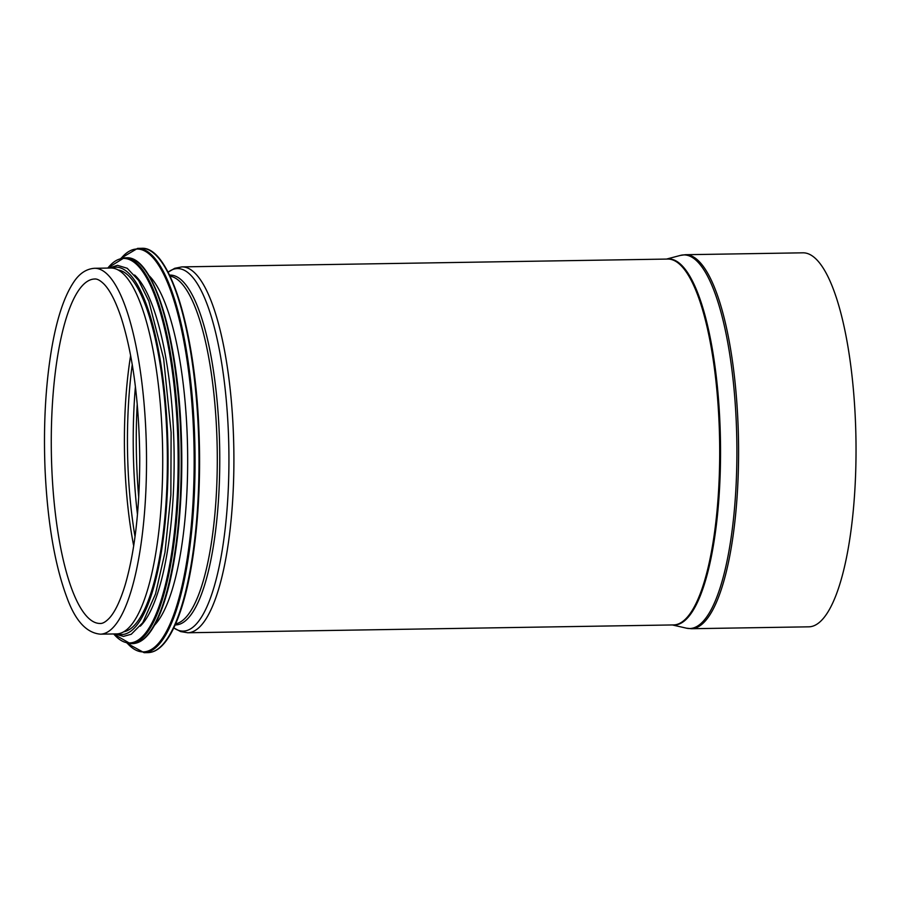 <?xml version="1.0" encoding="UTF-8"?>
<svg xmlns="http://www.w3.org/2000/svg" width="901" height="901" viewBox="0 0 901 901"><rect width="100%" height="100%" fill="white"/><g stroke="black" fill="none" stroke-linecap="round" stroke-linejoin="round"><path stroke-width="1.35" d="M154.476 625.26A181.112 48.496 -90.9 0 0 187.093 432.424A181.112 48.496 -90.9 0 0 148.845 275.447M140.274 626.172A181.112 48.496 -90.9 0 0 173.566 432.638A181.112 48.496 -90.9 0 0 134.621 275.008M123.82 631.781A181.112 48.496 -90.9 0 0 166.798 432.75A181.112 48.496 -90.9 0 0 117.986 269.928M162.135 432.649A182.959 48.992 89.1 0 1 116.601 633.91L100.405 634.169A182.959 48.992 89.1 0 0 146.446 450.444A182.959 48.992 89.1 0 0 94.515 268.295L110.71 268.025A182.959 48.992 89.1 0 1 162.135 432.649M691.439 628.718A187.025 50.084 89.1 0 0 738.505 440.904A187.025 50.084 89.1 0 0 685.413 254.713L802.87 252.821A187.025 50.084 89.1 0 1 855.95 439.012A187.025 50.084 89.1 0 1 808.884 626.826L691.439 628.718L686.506 628.188A186.834 50.028 89.1 0 0 736.815 440.938A186.834 50.028 89.1 0 0 680.503 255.388L666.492 259.083M163.284 644.046A201.43 53.936 -90.9 0 0 198.873 430.284A201.43 53.936 -90.9 0 0 157.044 256.391M198.366 430.216A202.173 54.139 -90.9 0 0 141.536 248.316C169.534 246.029 195.123 329.71 198.907 430.261C201.835 496.924 195.123 565.997 181.642 607.668C177.936 619.302 173.837 628.797 169.343 636.14C162.777 646.873 155.67 652.369 148.046 652.617A202.173 54.139 -90.9 0 0 198.366 430.216M148.046 652.617L144.104 652.684A202.173 54.139 -90.9 0 0 194.413 430.284A202.173 54.139 -90.9 0 0 137.583 248.383L120.948 258.249M127.435 643.404A201.475 53.947 -90.9 0 0 193.512 430.363A201.475 53.947 -90.9 0 0 121.23 258.193M147.156 635.43A192.195 51.47 -90.9 0 0 181.124 431.455A192.195 51.47 -90.9 0 0 141.198 265.525M180.617 431.388A192.938 51.661 -90.9 0 0 126.388 257.799C153.147 255.636 177.531 335.476 181.157 431.433C183.894 493.951 177.779 558.733 165.334 598.647C161.628 610.698 157.495 620.44 152.945 627.896C146.672 638.145 139.892 643.393 132.593 643.629A192.938 51.661 -90.9 0 0 180.617 431.388M132.593 643.629L130.397 643.663A192.938 51.661 -90.9 0 0 178.409 431.433A192.938 51.661 -90.9 0 0 124.18 257.832L107.636 268.081M113.706 633.955A192.262 51.481 -90.9 0 0 177.531 431.5A192.262 51.481 -90.9 0 0 107.816 268.081M117.299 633.876A183.703 49.195 -90.9 0 0 167.485 432.491A183.703 49.195 -90.9 0 0 111.409 268.036M51.819 468.486A172.249 46.12 89.1 0 1 94.684 279.006C97.162 278.724 100.27 280.425 104.032 284.108C110.068 290.336 115.846 301.689 121.353 318.188C132.965 355.208 139.092 401.7 139.734 457.685C139.745 508.874 134.902 551.243 125.216 584.794C120.34 600.753 115.069 611.835 109.415 618.052C105.777 621.848 102.714 623.65 100.236 623.458A172.249 46.12 89.1 0 1 51.819 468.486M133.697 545.871A172.249 46.12 89.1 0 1 124.957 467.304A172.249 46.12 89.1 0 1 130.634 355.467M135.026 536.681A173.51 46.458 89.1 0 1 128.01 467.371A173.51 46.458 89.1 0 1 132.256 364.612M137.47 514.527A179.862 48.158 89.1 0 1 133.798 467.889A179.862 48.158 89.1 0 1 135.409 386.675M138.72 497.172A181.112 48.496 89.1 0 1 136.851 467.957A181.112 48.496 89.1 0 1 137.222 403.986M170.03 276.145A174.096 46.615 89.1 0 1 217.209 449.306A174.096 46.615 89.1 0 1 175.627 623.886M169.534 275.12A174.929 46.841 89.1 0 1 219.686 449.261A174.929 46.841 89.1 0 1 175.166 624.922M168.07 272.203A181.292 48.541 89.1 0 1 228.854 449.115A181.292 48.541 89.1 0 1 173.803 627.896L180.583 631.567L187.78 632.761L673.576 624.934A182.959 48.992 89.1 0 0 719.617 441.208A182.959 48.992 89.1 0 0 667.686 259.06L181.889 266.887A182.959 48.992 89.1 0 1 233.821 449.036A182.959 48.992 89.1 0 1 187.78 632.761M666.898 259.071A183.061 49.014 89.1 0 1 720.462 441.197A183.061 49.014 89.1 0 1 672.788 624.956M141.536 248.316L137.583 248.383M127.154 643.348L144.104 652.684M126.388 257.799L124.18 257.832M113.526 633.955L130.397 643.663M114.799 633.932L123.471 636.388L131.242 634.259L142.763 622.715L155.479 594.074L164.984 552.369L170.863 494.919L171.111 432.379L163.644 358.711L148.845 301.148L138.619 280.448L127.21 268.273L117.49 265.333L108.897 268.059M94.515 268.295C86.181 268.892 79.13 273.667 73.375 282.632C63.881 297.082 56.56 319.562 51.425 350.038C45.478 386.259 43.361 425.993 45.05 469.241C47.494 522.175 54.758 564.848 66.82 597.262C75.222 620.631 86.417 632.93 100.405 634.169M181.889 266.887L174.726 268.307L168.059 272.192M672.383 624.956L686.506 628.188M685.413 254.713L680.503 255.388"/></g></svg>
